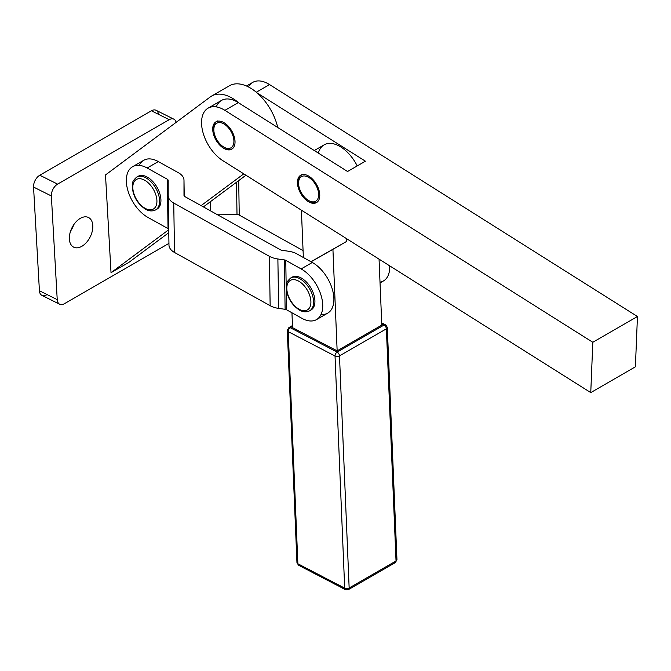 <?xml version="1.0" encoding="UTF-8"?>
<svg xmlns="http://www.w3.org/2000/svg" width="671" height="671" viewBox="0 0 671 671"><rect width="100%" height="100%" fill="white"/><g stroke="black" fill="none" stroke-linecap="round" stroke-linejoin="round"><path stroke-width="1.01" d="M396.033 558.507A3.154 1.728 177.6 0 1 396.955 559.664A3.154 1.728 177.6 0 1 396.033 560.956A3.154 1.82 60 0 1 395.378 562.524A3.154 1.82 60 0 1 393.911 562.432M300.214 565.125A3.154 1.912 -62.5 0 1 298.654 565.284A3.154 1.912 -62.5 0 1 297.874 563.774A3.154 1.728 177.6 0 1 296.951 562.617A3.154 1.728 -2.4 0 0 297.874 563.774L288.211 331.659A3.154 1.912 -62.5 0 1 290.333 327.733A3.154 1.82 -120 0 0 288.865 327.633L288.865 327.633A3.154 1.82 60 0 1 290.333 327.733A3.154 1.912 117.5 0 0 288.211 331.659L335.03 356.024A3.154 1.728 -2.4 0 0 339.492 355.898A3.154 1.82 -120 0 0 337.152 352.099A3.154 1.912 117.5 0 0 335.03 356.024A3.154 1.912 -62.5 0 1 337.152 352.099L290.333 327.733L292.514 326.475L290.333 327.733L337.152 352.099A3.154 1.82 60 0 1 339.492 355.898A3.154 1.728 177.6 0 1 335.03 356.024L344.693 588.14A3.154 1.912 117.5 0 0 345.464 589.658A3.154 1.912 -62.5 0 1 344.693 588.14A3.154 1.728 -2.4 0 0 349.155 588.014A3.154 1.728 177.6 0 1 344.693 588.14L297.874 563.774A3.154 1.912 117.5 0 0 298.654 565.284L296.951 562.617L287.289 330.501A3.154 1.728 -2.4 0 0 288.211 331.659A3.154 1.728 177.6 0 1 287.289 330.501A3.154 1.728 177.6 0 1 288.22 329.209M387.293 327.54L385.599 324.873A3.154 1.912 117.5 0 0 384.03 325.032A3.154 1.82 60 0 1 386.37 328.832A3.154 1.728 -2.4 0 0 387.293 327.54A3.154 1.728 177.6 0 1 386.37 328.832A3.154 1.82 -120 0 0 384.03 325.032L337.152 352.099L384.03 325.032A3.154 1.912 -62.5 0 1 385.599 324.873A3.154 1.912 -62.5 0 1 386.37 326.383A3.154 1.728 177.6 0 1 387.293 327.54L396.955 559.664L395.378 562.524A3.154 1.82 -120 0 0 396.033 560.956L349.155 588.014L339.492 355.898L386.37 328.832L396.033 560.956A3.154 1.728 -2.4 0 0 396.955 559.664M395.378 562.524L348.501 589.591A3.154 1.82 -120 0 0 349.155 588.014A3.154 1.82 60 0 1 348.501 589.591A3.154 1.82 60 0 1 347.033 589.49A3.154 1.912 -62.5 0 1 345.464 589.658L298.654 565.284M381.749 323.85L384.03 325.032L381.749 323.85M335.03 356.024L288.211 331.659L297.874 563.774L344.693 588.14L335.03 356.024M168.203 195.714L168.966 244.923A18.939 10.736 -0.9 0 0 168.966 245.016A18.939 10.736 -0.9 0 0 174.51 252.464L173.747 203.061A18.939 10.736 179.1 0 1 168.203 195.622A18.939 10.736 179.1 0 1 168.203 195.521L168.203 180.465A3.154 1.787 -0.9 0 0 168.203 180.449A3.154 1.787 -0.9 0 0 167.28 179.207L168.044 228.61L147.922 217.412A29.985 17.312 60 0 1 128.027 191.017A29.985 17.312 60 0 1 132.548 166.735A29.985 17.312 60 0 1 147.167 168.01L167.28 179.207L147.167 168.01A29.985 17.312 -120 0 0 126.341 180.91A29.985 17.312 -120 0 0 147.922 217.412L168.044 228.61L167.28 179.207A3.154 1.787 179.1 0 1 168.203 180.465L168.203 195.521A18.939 10.736 -0.9 0 0 173.747 203.061L269.39 256.297A18.939 10.736 -0.9 0 0 277.878 258.989L284.353 259.903A3.154 1.787 179.1 0 1 285.771 260.356L301.153 268.92L312.317 262.478L301.153 268.92A29.985 17.312 60 0 1 321.048 295.315A29.985 17.312 60 0 1 316.527 319.589L327.683 313.147A29.985 17.312 -120 0 0 332.212 288.874A29.985 17.312 -120 0 0 312.317 262.478L296.934 253.915L311.067 261.782L346.32 241.594L346.186 238.423L346.32 241.594L332.925 249.327L337.152 350.874L381.799 325.1L337.152 350.874L292.564 327.666L337.152 350.874L332.925 249.327L311.067 261.782L312.317 262.478A29.985 17.312 60 0 1 333.428 294.015A29.985 17.312 60 0 1 321.032 314.506M339.492 355.898L349.155 588.014L396.033 560.956L386.37 328.832L339.492 355.898M291.944 312.77L292.564 327.666L291.944 312.77M381.799 325.1L379.048 259.14L381.799 325.1M154.607 191.68A17.043 9.839 60 0 1 146.144 208.832A17.043 9.839 60 0 1 133.848 182.252A17.043 9.839 60 0 1 154.607 191.68A17.043 9.839 -120 0 0 133.848 182.252A17.043 9.839 -120 0 0 146.144 208.832A17.043 9.839 -120 0 0 154.607 191.68M157.022 190.614A18.939 10.937 -120 0 0 136.733 177.077A18.939 10.937 60 0 1 157.022 190.614A18.939 10.937 60 0 1 155.672 209.889A18.939 10.937 -120 0 0 157.022 190.614M137.429 176.733A18.939 10.937 60 0 1 158.364 189.843A18.939 10.937 -120 0 0 138.075 176.305L136.733 177.077C130.946 182.336 133.068 183.124 132.254 186.697C133.017 196.049 137.253 203.439 144.97 208.874C148.652 211.197 152.216 211.533 155.672 209.889L157.014 209.109A18.939 10.937 -120 0 0 158.364 189.843A18.939 10.937 60 0 1 156.318 209.461M309.591 295.047A17.043 9.839 60 0 1 298.226 308.702A17.043 9.839 60 0 1 288.748 281.753A17.043 9.839 60 0 1 309.591 295.047A17.043 9.839 -120 0 0 288.748 281.753A17.043 9.839 -120 0 0 298.226 308.702A17.043 9.839 -120 0 0 309.591 295.047M312.124 294.259A18.939 10.937 -120 0 0 290.719 277.987A18.939 10.937 60 0 1 312.124 294.259A18.939 10.937 60 0 1 309.666 310.799A18.939 10.937 -120 0 0 312.124 294.259M291.415 277.643A18.939 10.937 60 0 1 313.466 293.487A18.939 10.937 -120 0 0 292.061 277.215L290.719 277.987C284.94 283.246 287.062 284.034 286.249 287.607C287.003 296.959 291.248 304.357 298.956 309.784C302.638 312.107 306.211 312.443 309.666 310.799L311 310.019A18.939 10.937 -120 0 0 313.466 293.487A18.939 10.937 60 0 1 310.312 310.371M223.871 123.909A14.208 8.203 60 0 1 233.919 141.304A14.208 8.203 60 0 1 223.871 147.1A14.208 8.203 60 0 1 222.965 146.53A14.208 8.203 60 0 1 213.831 129.704A14.208 8.203 60 0 1 223.871 123.909A14.208 8.203 -120 0 0 215.173 136.28A14.208 8.203 -120 0 0 232.569 146.328A14.208 8.203 -120 0 0 223.871 123.909M223.871 147.1L224.986 147.746A15.785 9.109 -120 0 0 226.052 148.299L226.312 148.417A15.785 9.109 -120 0 0 228.341 149.088L228.585 149.138A15.785 9.109 -120 0 0 230.48 149.247L230.707 149.23A15.785 9.109 -120 0 0 232.3 148.819A15.785 9.109 60 0 1 230.707 149.23L230.48 149.247A15.785 9.109 60 0 1 228.585 149.138L228.341 149.088A15.785 9.109 60 0 1 226.312 148.417L226.052 148.299A15.785 9.109 60 0 1 224.416 147.402M217.597 120.939L217.446 121.376L217.597 120.939M216.557 121.543A15.785 9.109 -120 0 0 216.02 122.013L215.869 122.164A15.785 9.109 -120 0 0 214.837 123.649L214.728 123.867A15.785 9.109 -120 0 0 214.091 125.779L214.041 126.039A15.785 9.109 -120 0 0 213.831 128.304L213.831 128.304A15.785 9.109 60 0 1 214.041 126.039L214.091 125.779A15.785 9.109 60 0 1 214.728 123.867L214.837 123.649A15.785 9.109 60 0 1 215.869 122.164L216.02 122.013A15.785 9.109 60 0 1 216.557 121.543M212.724 128.471A15.785 9.109 -120 0 0 219.367 144.693A15.785 9.109 -120 0 0 231.763 149.172A15.785 9.109 -120 0 0 231.763 130.946A15.785 9.109 -120 0 0 215.978 121.837A15.785 9.109 -120 0 0 214.905 122.659A15.785 9.109 -120 0 0 212.724 128.471A15.785 9.109 60 0 1 229.893 128.127A15.785 9.109 60 0 1 229.004 149.91A15.785 9.109 60 0 1 212.724 128.471M318.389 197.199A14.208 8.203 60 0 1 308.601 200.52A14.208 8.203 60 0 1 298.561 183.124A14.208 8.203 60 0 1 299.065 179.778A14.208 8.203 60 0 1 311.319 179.316A14.208 8.203 60 0 1 318.389 197.199A14.208 8.203 -120 0 0 305.682 176.137A14.208 8.203 -120 0 0 301.74 193.433A14.208 8.203 -120 0 0 318.389 197.199M298.57 182.504A15.785 9.109 60 0 1 298.629 180.465L298.654 180.189A15.785 9.109 60 0 1 299.123 178.117L299.207 177.882A15.785 9.109 60 0 1 300.08 176.221L300.214 176.037A15.785 9.109 60 0 1 301.287 174.963A15.785 9.109 -120 0 0 300.214 176.037L300.08 176.221A15.785 9.109 -120 0 0 299.207 177.882L299.123 178.117A15.785 9.109 -120 0 0 298.654 180.189L298.629 180.465A15.785 9.109 -120 0 0 298.561 181.833L298.561 183.124M309.289 200.914L309.666 201.132A15.785 9.109 -120 0 0 309.717 201.166A15.785 9.109 -120 0 0 311.738 202.114L311.99 202.206A15.785 9.109 -120 0 0 313.969 202.65L314.213 202.667A15.785 9.109 -120 0 0 316.024 202.55L316.234 202.499A15.785 9.109 -120 0 0 317.031 202.231A15.785 9.109 60 0 1 316.234 202.499L316.024 202.55A15.785 9.109 60 0 1 314.213 202.667L313.969 202.65A15.785 9.109 60 0 1 311.99 202.206L311.738 202.114A15.785 9.109 60 0 1 309.666 201.132L309.289 200.914M301.64 174.72L301.505 175.165L301.64 174.72M297.454 181.891A15.785 9.109 -120 0 0 308.551 201.778A15.785 9.109 -120 0 0 316.494 202.592A15.785 9.109 -120 0 0 316.494 184.366A15.785 9.109 -120 0 0 300.709 175.248A15.785 9.109 -120 0 0 297.454 181.891A15.785 9.109 60 0 1 314.624 181.547A15.785 9.109 60 0 1 313.734 203.33A15.785 9.109 60 0 1 297.454 181.891M380.038 282.919L383.493 280.931A29.985 17.312 -120 0 0 389.666 265.833A29.985 17.312 60 0 1 380.012 282.164M303.074 250.627L239.237 215.089A3.154 1.787 -0.9 0 0 237.006 214.586L217.555 214.787L237.006 214.586A3.154 1.787 179.1 0 1 239.237 215.089L238.708 180.616L239.237 215.089L303.074 250.627M236.511 182.252L237.006 214.586L236.511 182.252M210.384 210.795L210.249 201.803L210.384 210.795M139.207 165.385A29.985 17.312 60 0 1 158.322 161.568L178.444 172.766A18.939 10.736 179.1 0 1 183.988 180.205A18.939 10.736 179.1 0 1 183.988 180.298L183.988 195.362A3.154 1.787 -0.9 0 0 183.988 195.378A3.154 1.787 -0.9 0 0 184.911 196.611L280.553 249.855A3.154 1.787 -0.9 0 0 281.963 250.308L288.438 251.222A18.939 10.736 179.1 0 1 296.934 253.915A18.939 10.736 -0.9 0 0 288.438 251.222L281.963 250.308A3.154 1.787 179.1 0 1 280.553 249.855L184.911 196.611A3.154 1.787 179.1 0 1 183.988 195.362L183.988 180.298A18.939 10.736 -0.9 0 0 178.444 172.766L158.322 161.568L147.167 168.01L158.322 161.568A29.985 17.312 -120 0 0 143.711 160.294L132.548 166.735M316.527 319.589A29.985 17.312 60 0 1 301.908 318.322A29.985 17.312 -120 0 0 322.734 305.422A29.985 17.312 -120 0 0 301.153 268.92L285.771 260.356A3.154 1.787 -0.9 0 0 284.353 259.903L285.116 309.306A3.154 1.787 179.1 0 1 286.525 309.759L285.771 260.356L286.525 309.759L301.908 318.322L286.525 309.759A3.154 1.787 -0.9 0 0 285.116 309.306L284.353 259.903L277.878 258.989A18.939 10.736 179.1 0 1 269.39 256.297L270.145 305.699A18.939 10.736 -0.9 0 0 278.641 308.392L277.878 258.989L278.641 308.392L285.116 309.306L278.641 308.392A18.939 10.736 179.1 0 1 270.145 305.699L269.39 256.297L173.747 203.061L174.51 252.464L270.145 305.699L174.51 252.464A18.939 10.736 179.1 0 1 168.966 244.923M168.044 228.61A3.154 1.787 179.1 0 1 168.723 229.18A3.154 1.787 -0.9 0 0 168.044 228.61M183.988 180.298L184.231 196.049L183.988 180.298M228.132 86.626A41.04 23.695 60 0 1 257.068 92.883A41.04 23.695 60 0 1 277.727 127.473A41.04 23.695 -120 0 0 257.068 92.883L365.401 161.191L257.068 92.883A41.04 23.695 -120 0 0 229.465 85.745L211.608 96.062A41.04 23.695 60 0 1 239.212 103.2L347.544 171.499L365.401 161.191L347.544 171.499L238.289 102.613A31.571 18.226 -120 0 0 221.48 100.432L208.085 108.165A31.571 18.226 60 0 1 224.894 110.346L238.289 102.613L224.894 110.346L592.812 342.294L637.45 316.519L269.541 84.571A31.571 18.226 -120 0 0 252.732 82.39L246.475 86.005M318.348 153.089A31.571 18.226 60 0 1 335.232 144.299A31.571 18.226 60 0 1 357.215 165.913A31.571 18.226 -120 0 0 324.127 144.861L314.296 150.53M248.413 86.92A31.571 18.226 60 0 1 269.541 84.571L256.288 92.221L269.541 84.571L637.45 316.519L635.395 366.836L590.757 392.61L222.847 160.654A31.571 18.226 60 0 1 203.061 132.799A31.571 18.226 60 0 1 208.085 108.165M224.894 110.346A31.571 18.226 -120 0 0 201.577 121.443A31.571 18.226 -120 0 0 222.847 160.654L590.757 392.61L592.812 342.294L224.894 110.346M592.812 342.294L590.757 392.61L635.395 366.836L637.45 316.519L592.812 342.294M303.359 257.488L301.388 210.174L303.359 257.488M346.32 241.594L310.983 261.732L346.32 241.594M168.773 232.686L128.882 262.386L168.773 232.686M245.947 175.223L203.397 206.903L245.947 175.223M201.099 205.628L243.774 173.856L201.099 205.628M216.272 106.882A31.571 18.226 60 0 1 238.289 102.613L239.212 103.2A41.04 23.695 -120 0 0 210.275 96.934L105.498 174.946L111.025 272.694L168.731 229.734L111.025 272.694L128.882 262.386L111.025 272.694L105.498 174.946L210.275 96.934A41.04 23.695 60 0 1 211.608 96.062M46.559 294.846A9.469 5.821 -63.5 0 1 39.413 290.744L57.228 299.635A9.469 5.821 116.5 0 0 64.374 303.745L168.941 243.38L64.374 303.745A9.469 5.821 -63.5 0 1 59.694 304.248A9.469 5.821 -63.5 0 1 57.228 299.635L39.413 290.744A9.469 5.821 116.5 0 0 41.879 295.349L59.694 304.248M173.898 119.186A9.469 5.821 -63.5 0 1 176.154 122.34A9.469 5.821 116.5 0 0 169.218 119.681L57.614 184.122A9.469 5.821 116.5 0 0 51.365 195.957L57.228 299.635L51.365 195.957L33.55 187.066L51.365 195.957A9.469 5.821 -63.5 0 1 57.614 184.122L39.799 175.223L57.614 184.122L169.218 119.681L151.403 110.79L169.218 119.681A9.469 5.821 -63.5 0 1 173.898 119.186L156.083 110.287A9.469 5.821 116.5 0 0 151.403 110.79L39.799 175.223A9.469 5.821 116.5 0 0 33.55 187.066L39.413 290.744L33.55 187.066A9.469 5.821 -63.5 0 1 39.799 175.223L151.403 110.79A9.469 5.821 -63.5 0 1 158.499 114.33M70.598 231.042A16.574 10.191 116.5 0 0 73.751 224.726A16.574 10.191 -63.5 0 1 70.598 231.042M92.799 225.565A16.574 10.191 116.5 0 0 88.488 217.505A16.574 10.191 116.5 0 0 71.965 227.779A16.574 10.191 116.5 0 0 73.676 247.163A16.574 10.191 116.5 0 0 86.484 242.432A16.574 10.191 116.5 0 0 92.799 225.565A16.574 10.191 -63.5 0 1 75.907 247.8A16.574 10.191 -63.5 0 1 74.54 223.628A16.574 10.191 -63.5 0 1 92.799 225.565M348.501 589.591L345.464 589.658M287.289 330.501L288.865 327.633L292.481 325.552M385.599 324.873L381.707 322.852M213.831 128.673L213.831 129.704M308.601 200.52L309.717 201.166M168.966 245.016L168.203 195.622M183.988 180.205L184.231 196.049"/></g></svg>
